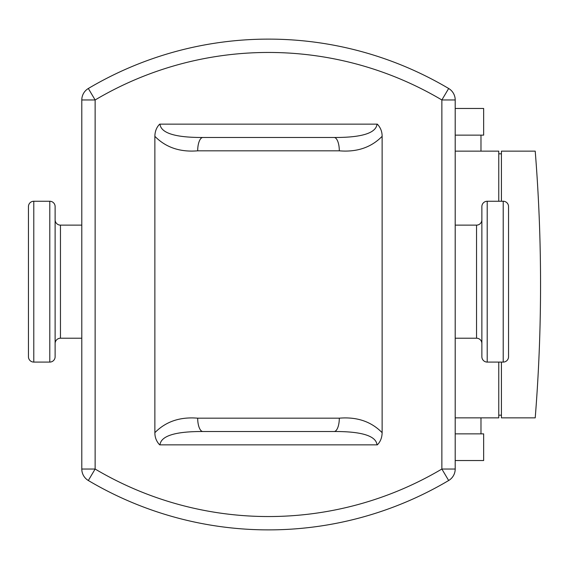 <?xml version="1.0" encoding="UTF-8"?>
<svg xmlns="http://www.w3.org/2000/svg" width="569" height="569" viewBox="0 0 569 569"><rect width="100%" height="100%" fill="white"/><g stroke="black" fill="none" stroke-linecap="round" stroke-linejoin="round"><path stroke-width="0.85" d="M33.784 362.083L33.784 201.255A5.334 5.334 0 0 0 28.45 206.59L28.45 356.749A5.334 5.334 0 0 0 33.784 362.083L49.788 362.083A5.334 5.334 0 0 0 55.122 356.749L55.122 206.59A5.334 5.334 0 0 0 49.788 201.255L49.788 362.083M33.784 201.255L49.788 201.255M55.122 219.79A5.334 5.334 0 0 0 60.456 225.125L81.794 225.125M55.122 343.548A5.334 5.334 0 0 1 60.456 338.214L60.456 225.125M503.209 201.255L503.209 362.083A5.334 5.334 0 0 0 508.544 356.749L508.544 206.59A5.334 5.334 0 0 0 503.209 201.255L487.206 201.255A5.334 5.334 0 0 0 481.872 206.59L481.872 356.749A5.334 5.334 0 0 0 487.206 362.083L487.206 201.255M503.209 362.083L487.206 362.083M481.872 343.548A5.334 5.334 0 0 0 476.538 338.214L476.538 225.125A5.334 5.334 0 0 0 481.872 219.79L481.872 281.669M448.664 480.506A353.399 353.399 0 0 1 88.33 480.506A353.399 353.399 0 0 0 448.664 480.506A13.336 13.336 0 0 0 455.2 469.034L441.864 469.034L448.664 480.506A13.336 13.336 0 0 0 455.2 469.034L455.2 99.966A13.336 13.336 0 0 0 448.664 88.494L441.864 99.966L455.2 99.966A13.336 13.336 0 0 0 448.664 88.494A353.399 353.399 0 0 0 88.33 88.494A13.336 13.336 0 0 0 81.794 99.966L81.794 469.034A13.336 13.336 0 0 0 88.33 480.506L95.13 469.034L81.794 469.034M202.891 137.485A13.336 5.206 90 0 0 197.685 150.821L339.309 150.821A13.336 5.206 -90 0 0 334.103 137.485L202.891 137.485C184.968 137.549 161.219 135.813 159.989 124.163M154.868 136.325C154.96 131.361 156.56 127.307 159.661 124.149L377.332 124.149C380.54 127.556 382.14 131.61 382.126 136.325L382.126 432.675C371.201 421.537 356.927 416.7 339.309 418.179L197.685 418.179C180.067 416.7 165.792 421.537 154.868 432.675L154.868 136.325C165.792 147.463 180.067 152.3 197.685 150.821M377.005 124.163C375.775 135.813 352.026 137.549 334.103 137.485M339.309 150.821C356.927 152.3 371.201 147.463 382.126 136.325M197.685 418.179A13.336 5.206 90 0 0 202.891 431.515L334.103 431.515A13.336 5.206 -90 0 0 339.309 418.179M382.126 432.675C382.034 437.639 380.433 441.693 377.332 444.851L159.661 444.851C156.454 441.444 154.853 437.39 154.868 432.675M159.989 444.837C161.219 433.187 184.968 431.451 202.891 431.515M334.103 431.515C352.026 431.451 375.775 433.187 377.005 444.837M95.13 99.966L88.33 88.494A13.336 13.336 0 0 0 81.794 99.966L95.13 99.966A340.063 340.063 0 0 1 441.864 99.966L441.864 469.034A340.063 340.063 0 0 1 95.13 469.034L95.13 99.966M455.2 460.534L483.65 460.534L483.65 433.863L455.2 433.863M455.2 108.466L483.65 108.466L483.65 135.138L455.2 135.138M501.431 201.255L501.431 151.141L535.216 151.141A1669.659 1669.659 0 0 1 535.216 417.859L501.431 417.859L501.431 362.083M501.431 415.192L498.764 415.192M498.764 153.808L501.431 153.808M455.2 417.859L498.764 417.859L498.764 362.083M498.764 201.255L498.764 151.141L455.2 151.141M448.664 88.494A353.399 353.399 0 0 0 88.33 88.494M60.456 338.214L81.794 338.214M455.2 338.214L476.538 338.214M455.2 225.125L476.538 225.125M480.983 417.859L480.983 433.863M480.983 151.141L480.983 135.138"/></g></svg>
